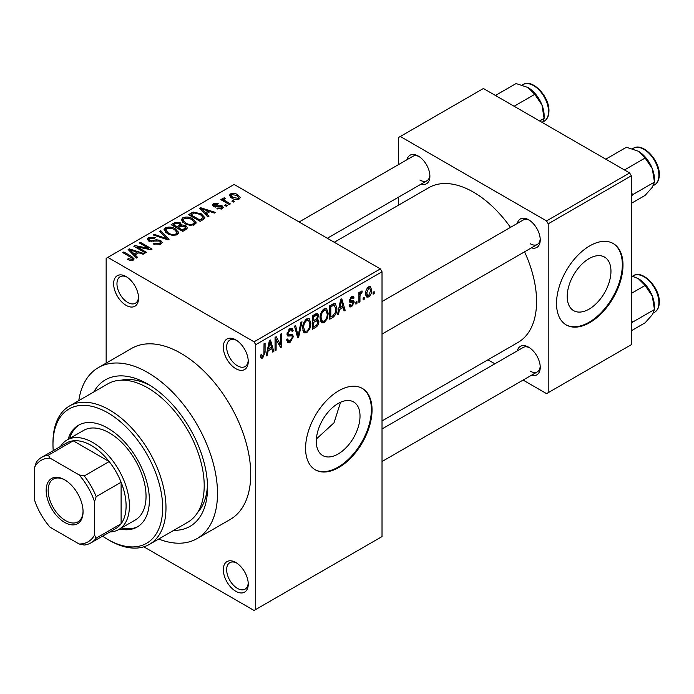 <?xml version="1.0" encoding="UTF-8"?>
<svg xmlns="http://www.w3.org/2000/svg" width="694" height="694" viewBox="0 0 694 694"><rect width="100%" height="100%" fill="white"/><g stroke="black" fill="none" stroke-linecap="round" stroke-linejoin="round"><path stroke-width="1.04" d="M235.787 368.67A17.628 10.176 60 0 1 223.321 347.087A17.628 10.176 60 0 1 235.787 339.887L235.787 339.887A17.628 10.176 60 0 1 248.244 361.479A17.628 10.176 60 0 1 235.787 368.67M236.645 340.424A15.277 8.822 -120 0 0 229.809 340.095A15.277 8.822 -120 0 0 227.467 352.335A15.277 8.822 -120 0 0 237.443 365.799A15.277 8.822 -120 0 0 245.086 366.553A15.277 8.822 -120 0 0 248.218 360.464M235.787 591.271A17.628 10.176 60 0 1 223.321 569.679A17.628 10.176 60 0 1 235.787 562.487L235.787 562.487A17.628 10.176 60 0 1 248.244 584.07A17.628 10.176 60 0 1 235.787 591.271M236.645 563.016A15.277 8.822 -120 0 0 229.809 562.687A15.277 8.822 -120 0 0 227.467 574.927A15.277 8.822 -120 0 0 237.443 588.391A15.277 8.822 -120 0 0 245.086 589.145A15.277 8.822 -120 0 0 248.218 583.064M126.1 305.351A17.628 10.176 60 0 1 113.634 283.759A17.628 10.176 60 0 1 126.1 276.568L126.1 276.568A17.628 10.176 60 0 1 138.566 298.151A17.628 10.176 60 0 1 126.1 305.351M126.959 277.097A15.277 8.822 -120 0 0 120.123 276.767A15.277 8.822 -120 0 0 117.78 289.008A15.277 8.822 -120 0 0 127.765 302.471A15.277 8.822 -120 0 0 135.399 303.226A15.277 8.822 -120 0 0 138.531 297.145M338.152 453.989A30.926 17.853 120 0 0 358.356 426.732A30.926 17.853 120 0 0 353.619 401.947A30.926 17.853 120 0 0 338.152 403.483A30.926 17.853 120 0 0 317.947 430.74A30.926 17.853 120 0 0 322.684 455.524A30.926 17.853 120 0 0 338.152 453.989M316.377 438.99L334.022 422.793L340.563 402.251M338.819 467.496A47.001 27.135 120 0 0 369.52 426.081A47.001 27.135 120 0 0 362.32 388.414A47.001 27.135 120 0 0 338.819 390.739A47.001 27.135 120 0 0 308.11 432.162A47.001 27.135 120 0 0 315.319 469.829A47.001 27.135 120 0 0 338.819 467.496M314.981 469.63A47.001 27.135 120 0 0 338.152 467.114A47.001 27.135 120 0 0 368.766 425.995A47.001 27.135 120 0 0 361.982 388.224M517.308 223.433A16.448 9.499 60 0 1 528.602 219.764L528.602 219.764A16.448 9.499 60 0 1 540.236 239.916A16.448 9.499 60 0 1 531.413 247.853M529.461 220.302A14.097 8.137 -120 0 0 523.207 220.024L382.021 301.543M406.962 159.724A16.448 9.499 60 0 1 418.256 156.055L418.256 156.055A16.448 9.499 60 0 1 429.89 176.207A16.448 9.499 60 0 1 421.067 184.153M419.115 156.592A14.097 8.137 -120 0 0 412.861 156.323L299.123 221.985M517.308 350.852A16.448 9.499 60 0 1 528.602 347.182L528.602 347.182A16.448 9.499 60 0 1 540.236 367.334A16.448 9.499 60 0 1 531.413 375.272M529.461 347.72A14.097 8.137 -120 0 0 523.207 347.442L382.021 428.961M93.846 391.937A84.607 48.849 60 0 1 147.709 384.025L147.709 384.025A84.607 48.849 60 0 1 207.532 487.648A84.607 48.849 60 0 1 173.752 530.337M150.251 385.56A77.555 44.78 -120 0 0 121.294 380.182M158.683 539.038A98.704 56.986 -120 0 0 197.061 538.587A98.704 56.986 -120 0 0 212.191 459.497A98.704 56.986 -120 0 0 147.709 372.513A98.704 56.986 -120 0 0 98.348 367.62A98.704 56.986 -120 0 0 78.778 400.638M197.061 538.587L230.295 519.398A98.704 56.986 -120 0 0 245.424 440.308A98.704 56.986 -120 0 0 180.943 353.324A98.704 56.986 -120 0 0 131.591 348.431L98.348 367.62M382.021 420.946L518.08 342.394A89.309 51.564 -120 0 0 524.569 251.809M510.472 227.38A89.309 51.564 -120 0 0 473.429 192.134A89.309 51.564 -120 0 0 428.771 187.71L334.265 242.275M589.093 309.116A30.926 17.853 120 0 0 609.297 281.859A30.926 17.853 120 0 0 604.552 257.075A30.926 17.853 120 0 0 589.093 258.602A30.926 17.853 120 0 0 568.88 285.859A30.926 17.853 120 0 0 573.626 310.643A30.926 17.853 120 0 0 589.093 309.116M589.753 322.623A47.001 27.135 120 0 0 620.462 281.2A47.001 27.135 120 0 0 613.253 243.533A47.001 27.135 120 0 0 589.753 245.867A47.001 27.135 120 0 0 559.052 287.281A47.001 27.135 120 0 0 566.252 324.948A47.001 27.135 120 0 0 589.753 322.623M565.922 324.757A47.001 27.135 120 0 0 589.093 322.242A47.001 27.135 120 0 0 619.707 281.122A47.001 27.135 120 0 0 612.923 243.351M364.194 297.414L364.194 299.331L363.144 299.938L363.144 298.021L364.194 297.414M359.969 296.711L359.969 301.777L358.911 302.384L358.911 292.616L359.969 292.001L359.969 293.562L361.227 291.098L362.233 291.046L361.93 292.616L360.169 294.603L359.969 296.711L358.911 296.095M356.942 301.595L356.942 303.521L355.892 304.128L355.892 302.211L356.942 301.595M354.226 302.107L351.667 306.739L349.95 306.991L349.091 305.091L350.149 304.302L350.652 305.455L351.745 305.299L353.168 302.966L352.899 302.228L349.854 302.332L349.238 300.806L351.624 296.642L353.385 296.399L354.079 298.021L353.02 298.81L352.604 297.865L351.667 298.021L350.297 299.999L350.635 300.615L353.61 300.381L354.226 302.107L351.502 300.537M349.429 299.496L350.635 300.615M339.479 309.585L338.568 314.13L337.458 314.772L340.676 299.478L341.786 298.836L345.161 310.322L344.051 310.964L343.14 307.477L339.479 309.585L338.646 309.108M324.159 322.623L321.782 322.849L321.122 322.268L320.081 318.26C319.856 314.582 321.218 311.441 324.167 308.83L326.588 308.622L328.245 313.384L327.195 318.815L324.159 322.623L320.29 320.385M306.791 332.652L304.406 332.877L303.755 332.296L302.705 328.288C302.48 324.618 303.842 321.469 306.791 318.867L309.22 318.65L310.869 323.421L309.819 328.852L306.791 332.652L302.914 330.413M262.696 358.104L261.039 358.113L260.406 355.241L261.464 354.452L262.748 356.508L263.885 354.834L264.032 343.73L265.091 343.114L265.091 352.231L262.696 358.104L260.528 356.855M260.415 355.666L262.748 356.508M254.065 341.812L380.364 268.89L382.021 271.77L382.021 536.583L255.722 609.497L255.722 344.684L254.065 341.812L107.822 257.379L106.156 258.333L106.156 363.118M382.021 271.77L255.722 344.684M268.17 350.756L267.259 355.302L266.149 355.935L269.367 340.65L270.478 340.008L273.852 351.494L272.751 352.127L271.831 348.648L268.17 350.756L267.337 350.279M276.117 339.435L276.117 350.184L275.058 350.791L275.058 337.362L276.195 336.711L280.654 344.901L280.654 334.135L281.712 333.519L281.712 346.957L280.576 347.607L276.117 339.435L275.058 338.819M291.888 334.161L293.493 336.434L290.196 342.229L287.802 342.55L286.691 339.713L287.75 338.932L288.513 340.806L290.292 340.607L292.434 337.067L291.957 335.879L287.845 336.052L286.995 333.979L290.005 328.557L292.209 328.262L293.189 330.734L292.131 331.515L291.497 329.876L290.04 330.11L288.053 333.406L288.461 334.638L287.004 333.788L288.392 334.586L292.686 334.343M302.003 321.808L298.68 337.154L297.648 337.752L294.516 326.128L295.609 325.495L298.099 335.922L300.892 322.441L302.003 321.808M316.716 318.676L318.876 321.556C318.858 324.089 317.783 326.024 315.657 327.36L312.378 329.251L312.378 315.813L315.666 313.922L317.713 313.532L318.572 315.614L317.427 319.093L318.034 319.231M336.85 308.327C337.128 311.988 335.792 315.024 332.851 317.427L329.754 319.214L329.754 305.785L334.387 303.356L335.358 303.521L336.85 308.327L335.749 307.694M371.602 290.075C371.802 292.755 370.822 295.037 368.653 296.928L366.874 297.11L365.712 293.571C365.53 290.925 366.51 288.669 368.653 286.813L370.457 286.657L371.602 290.075L370.44 289.398M374.17 291.654L374.17 293.571L373.112 294.187L373.112 292.269L374.17 291.654M255.722 609.497L254.065 610.46L143.823 546.811M234.572 201.468L233.514 202.075L231.857 201.121L232.915 200.505L234.572 201.468M227.32 205.65L226.261 206.265L224.604 205.303L225.663 204.695L227.32 205.65M208.946 216.268L207.836 216.901L199.421 208.33L200.531 207.688L215.539 212.459L214.429 213.093L210.039 211.618L206.378 213.735L208.946 216.268M195.942 223.425L195.942 221.889L194.693 224.665L189.826 225.368L184.795 223.668L181.351 219.764L182.765 217.769C186.417 216.537 189.774 216.91 192.811 218.87L196.098 222.696M178.566 233.462L178.566 231.926L177.317 234.702L172.459 235.396L167.419 233.696L163.975 229.792L165.389 227.806C169.05 226.574 172.398 226.938 175.443 228.907L178.722 232.724M160.722 244.279L153.296 244.028L154.198 243.334L159.464 243.438L160.488 242.189L159.611 241.052L148.776 241.07L147.293 239.187L148.603 237.495L155.256 237.66L154.354 238.363L149.991 238.259L149.037 239.404L149.878 240.488L151.396 240.974L156.271 239.751L160.652 240.428L162.188 242.432L160.722 244.279M137.638 257.431L136.527 258.073L128.112 249.502L129.223 248.86L144.231 253.622L143.12 254.264L138.731 252.79L135.07 254.898L137.638 257.431M380.364 268.89L234.121 184.457L107.822 257.379M130.741 260.64L127.306 259.382L128.217 258.688L131.912 259.339L132.172 258.177L122.777 252.581L123.836 251.965L131.73 256.528L134.159 258.931L133.222 260.155L130.741 260.64M131.912 260.623L132.172 258.177M146.495 252.321L145.436 252.928L133.803 246.214L134.931 245.563L148.724 248.365L139.399 242.987L140.457 242.371L152.09 249.094L150.954 249.745L137.186 246.943L146.495 252.321M169.058 239.291L168.026 239.89L153.261 234.98L154.354 234.346L167.115 238.84L159.637 231.293L160.748 230.66L169.058 239.291M186.035 229.488L182.756 231.38L171.123 224.665L174.411 222.774L180.24 222.783L181.533 224.847L185.836 225.663L187.571 227.762L186.035 229.488M181.585 224.509L181.533 225.914M203.229 219.564L200.132 221.351L188.499 214.637L193.348 212.086L201.347 213.856L204.843 217.638L203.229 219.564M222.201 208.79L216.901 208.703L217.803 208.009L221.065 208.044L221.75 207.22L221.178 206.465L213.422 206.526L212.303 205.094L213.388 203.75L218.254 203.732L217.352 204.435L214.637 204.426L214.307 205.814L222.019 205.728L223.321 207.359L222.201 208.79M213.891 206.76L213.891 205.259L214.307 206.907M230.347 203.906L229.289 204.522L220.822 199.638L221.88 199.022L223.234 199.803L222.991 198.206L224.448 197.894L225.359 198.762L224.448 199.117L224.431 200.262L230.347 203.906M222.653 198.718L222.991 198.206L222.991 199.482M224.448 199.117L224.431 201.711M239.178 198.978C236.498 199.907 234.06 199.629 231.857 198.154L229.367 195.396L230.417 193.921C233.054 193.001 235.474 193.262 237.66 194.702L240.237 197.504L239.178 198.978M629.64 172.945L631.297 175.825L548.208 223.798L546.542 220.918L629.64 172.945L483.397 88.511L398.642 137.447L398.642 164.53M398.642 197.096L398.642 205.103M548.208 223.798L548.208 392.665L546.542 393.619L523.094 380.078M494.891 363.795L487.951 359.796M548.208 392.665L631.297 344.692L631.297 175.825M546.542 220.918L400.308 136.484M530.259 243.75A14.097 8.137 -120 0 0 537.312 244.453A14.097 8.137 -120 0 0 540.201 238.901M419.913 180.05A14.097 8.137 -120 0 0 426.966 180.744A14.097 8.137 -120 0 0 429.855 175.192M530.259 371.169A14.097 8.137 -120 0 0 537.312 371.871A14.097 8.137 -120 0 0 540.201 366.319M197.66 512.441A77.555 44.78 -120 0 0 207.48 484.672M128.217 259.86L128.217 258.688M123.836 253.189L123.836 251.965M129.223 250.629L129.223 248.86M135.07 256.598L135.07 254.898M131.669 251.384L134.072 253.909L137.013 252.208L129.96 249.831L131.669 251.384L131.669 253.128M134.072 255.574L134.072 253.909M129.96 251.384L129.96 249.831M137.013 253.778L137.013 252.208M134.931 246.864L134.931 245.563M148.724 249.293L148.724 248.365M140.457 243.594L140.457 242.371M137.186 248.166L137.186 246.943M154.198 244.47L154.198 243.334M159.464 244.826L159.464 243.438M148.603 240.965L148.603 237.495M149.878 241.564L149.878 240.488M151.396 241.85L151.396 240.974M156.271 240.861L156.271 239.751M160.652 244.323L160.652 240.428M154.354 235.344L154.354 234.346M167.115 239.586L167.115 238.84M160.748 232.421L160.748 230.66M165.389 232.282L165.389 227.806M175.443 230.2L175.443 228.907M166.751 228.586L165.684 230.096L168.503 233.097C170.75 234.563 173.231 234.832 175.946 233.921L176.987 232.421L174.35 229.497L171.271 228.239L166.751 228.586M168.503 234.26L168.503 233.097M175.946 235.257L175.946 233.921M174.411 224.344L174.411 222.774M180.24 226.556L180.24 222.783M185.836 229.601L185.836 225.663M173.543 226.062L173.543 224.839L177.013 226.851L180.214 224.474L180.214 226.574M177.013 228.066L177.013 226.851M179.998 226.695L179.373 223.503L175.382 223.78L173.543 224.839M178.375 228.855L178.375 227.632L182.453 229.992L185.819 227.485L185.819 229.619M182.453 231.206L182.453 229.992M185.645 229.714L184.786 226.279L180.457 226.426L178.375 227.632M184.699 230.261L184.699 228.69M182.765 222.254L182.765 217.769M192.811 220.172L192.811 218.87M184.127 218.558L183.06 220.059L185.871 223.069C188.117 224.526 190.607 224.804 193.322 223.884L194.363 222.392L191.718 219.46L188.638 218.202L184.127 218.558M185.871 224.223L185.871 223.069M193.322 225.229L193.322 223.884M193.348 213.431L193.348 212.086M201.347 215.14L201.347 213.856M190.911 214.81L199.829 219.955L203.116 217.317L200.271 214.463L194.528 212.997L190.911 214.81L190.911 216.034M199.829 221.178L199.829 219.955M201.728 220.432L201.728 218.862M200.531 209.467L200.531 207.688M206.378 215.426L206.378 213.735M202.978 210.213L205.381 212.737L208.321 211.037L201.26 208.66L202.978 210.213L202.978 211.956M205.381 214.403L205.381 212.737M201.26 210.213L201.26 208.66M208.321 212.607L208.321 211.037M217.803 209.059L217.803 208.009M221.065 209.258L221.065 208.044M213.388 206.508L213.388 203.75M215.348 207.098L215.348 206.023M222.019 208.885L222.019 205.728M225.663 205.918L225.663 204.695M221.88 200.245L221.88 199.022M223.234 201.026L223.234 199.803M224.448 199.109L224.448 197.894M225.958 202.596L225.958 201.373M232.915 201.728L232.915 200.505M230.417 197.165L230.417 193.921M237.66 196.003L237.66 194.702M231.596 194.632L231.015 195.482L232.906 197.538L237.999 198.267L238.58 197.4L236.68 195.361L231.596 194.632M232.906 198.701L232.906 197.538M237.999 199.438L237.999 198.267M266.392 354.799L267.259 355.302M272.352 350.626L273.852 351.494M270.469 347.859L271.831 348.648M269.515 344.502L268.526 348.987L271.475 347.286L270.001 341.682L269.515 344.502L268.656 344.007M267.711 348.509L268.526 348.987M269.237 341.24L270.001 341.682M275.058 349.568L276.117 350.184M278.389 343.591L280.654 344.901M279.535 345.699L281.712 346.957M286.717 340.216L290.196 342.229M289.728 328.73L293.189 330.734M288.869 329.433L290.04 330.11M287.099 332.86L288.053 333.406M290.144 334.499L293.493 336.434M297.266 336.338L298.68 337.154M296.98 335.271L298.099 335.922M309.741 322.771L310.869 323.421M308.986 328.375L309.819 328.852M306.8 320.428C304.536 322.458 303.53 324.887 303.764 327.707L304.996 331.238L306.783 331.081C308.995 329.112 310.001 326.744 309.81 323.985L308.622 320.298L306.8 320.428L305.638 319.761M302.749 327.117L303.764 327.707M315.649 313.931L318.572 315.614M315.492 319.604L318.876 321.556M313.436 316.776L313.436 320.784L316.533 318.876L317.514 316.447L317.045 315.163L313.436 316.776L312.378 316.16M312.378 320.177L313.436 320.784M313.436 322.354L313.436 327.065L316.776 324.974L317.817 322.172L317.262 320.723L313.436 322.354L312.378 321.747M312.378 326.458L313.436 327.065M314.165 320.368L315.518 321.157M327.117 312.734L328.245 313.384M326.362 318.338L327.195 318.815M324.176 310.4C321.912 312.43 320.897 314.85 321.14 317.67L322.363 321.201L324.159 321.053C326.371 319.075 327.377 316.716 327.186 313.957L325.998 310.27L324.176 310.4L323.014 309.724M320.116 317.08L321.14 317.67M331.489 316.646L332.851 317.427M330.812 306.748L330.812 317.037L332.712 315.935L335.376 312.447L335.792 308.917L334.187 305.056L330.812 306.748L329.754 306.132M329.754 316.429L330.812 317.037M331.324 304.883L332.678 305.664M332.599 304.146L334.699 305.195L332.738 304.059M337.7 313.627L338.568 314.13M343.66 309.455L345.161 310.322M341.778 306.687L343.14 307.477M340.823 303.339L339.834 307.815L342.784 306.115L341.309 300.511L340.823 303.339L339.965 302.844M339.019 307.338L339.834 307.815M340.546 300.068L341.309 300.511M349.117 305.265L351.667 306.739M349.29 300.146L352.899 302.228M351.658 296.624L354.079 298.021M350.626 297.422L351.667 298.021M355.892 302.905L356.942 303.521M358.911 301.161L359.969 301.777M358.911 292.955L359.969 293.562M360.576 291.836L361.93 292.616M360.333 292.4L361.166 292.877M358.911 293.874L360.169 294.603M363.144 298.724L364.194 299.331M365.842 295.314L368.653 296.928M368.627 288.227L366.762 292.955L367.586 295.618L368.679 295.523L370.544 290.777L369.746 288.14L367.629 287.646M365.755 292.374L366.762 292.955M373.112 292.963L374.17 293.571M119.715 528.967A58.756 33.919 -120 0 0 137.195 527.015A58.756 33.919 -120 0 0 146.208 479.936A58.756 33.919 -120 0 0 107.822 428.163A58.756 33.919 -120 0 0 78.448 425.249A58.756 33.919 -120 0 0 68.012 439.415M121.381 528.004A58.756 33.919 -120 0 0 138.019 526.52M102.582 536.15A77.555 44.78 -120 0 0 107.822 539.455A77.555 44.78 -120 0 0 162.665 507.8A77.555 44.78 -120 0 0 107.822 412.809A77.555 44.78 -120 0 0 52.978 444.472A77.555 44.78 -120 0 0 53.23 450.666M109.479 540.418L107.822 539.455L109.479 540.418A79.905 46.134 60 0 0 149.436 544.374L187.658 522.304A79.905 46.134 -120 0 0 199.907 458.274A79.905 46.134 -120 0 0 147.709 387.859A79.905 46.134 -120 0 0 107.752 383.903L69.53 405.973A79.905 46.134 60 0 1 109.479 409.928A79.905 46.134 60 0 1 161.685 480.343A79.905 46.134 60 0 1 149.436 544.374M52.978 444.472L52.978 442.555A79.905 46.134 60 0 1 69.53 405.973M60.482 446.476A51.703 29.851 60 0 1 67.014 439.987L83.627 430.393A51.703 29.851 60 0 1 109.479 432.961A51.703 29.851 60 0 1 143.259 478.522A51.703 29.851 60 0 1 135.339 519.953L118.717 529.548A51.703 29.851 60 0 1 109.834 531.96M79.29 424.789A58.756 33.919 -120 0 0 69.678 438.452M624.461 169.961L645.116 158.032L652.291 168.625A22.876 13.212 -120 0 1 654.459 179.217L654.459 182.106L652.291 187.302L645.116 195.387L631.297 203.368M631.297 196.159L632.876 194.563L654.459 182.106L652.291 168.625A22.876 13.212 -120 0 0 638.28 151.197L645.116 158.032M632.876 194.563L631.297 192.906M605.784 159.169L626.439 147.249L638.28 151.197M46.168 490.432A26.086 15.06 60 0 1 64.611 479.78A26.086 15.06 60 0 1 83.063 511.73A26.086 15.06 60 0 1 64.611 522.382A26.086 15.06 60 0 1 46.168 490.432M65.115 480.083A24.68 14.244 -120 0 0 53.273 479.129A24.68 14.244 -120 0 0 48.164 490.432A24.68 14.244 -120 0 0 58.929 515.26A24.68 14.244 -120 0 0 77.945 521.871A24.68 14.244 -120 0 0 83.054 511.14M67.014 439.987A51.703 29.851 60 0 1 106.859 453.841A51.703 29.851 60 0 1 129.422 505.874A51.703 29.851 60 0 1 118.717 529.548M94.523 535.083L96.188 538.145A49.352 28.497 60 0 1 90.949 542.864L115.881 528.472A49.352 28.497 -120 0 0 121.112 523.753A49.352 28.497 -120 0 0 126.1 505.874A49.352 28.497 -120 0 0 121.112 482.243A49.352 28.497 -120 0 0 109.175 461.562L73.226 440.811A49.352 28.497 -120 0 0 66.529 442.989L41.597 457.381A49.352 28.497 60 0 1 48.302 455.203L50.124 458.17A47.001 27.135 -120 0 0 34.7 467.079L34.7 500.539A47.001 27.135 -120 0 0 50.124 527.258L79.099 543.983A47.001 27.135 -120 0 0 94.523 535.083L94.523 501.623A47.001 27.135 -120 0 0 79.099 474.904L50.124 458.17M79.099 474.904L84.252 475.954L109.175 461.562A49.352 28.497 -120 0 0 73.226 440.811L48.302 455.203M96.188 538.145L121.112 523.753L121.112 482.243L96.188 496.635L94.523 501.623M34.7 467.079L36.366 462.091A49.352 28.497 60 0 1 41.597 457.381M90.949 542.864A49.352 28.497 60 0 1 84.252 545.042L79.099 543.983M84.252 475.954A49.352 28.497 60 0 1 96.188 496.635M631.297 323.578L632.876 321.981L631.297 320.324M631.297 330.786L645.116 322.805L652.291 314.72L654.459 309.524L632.876 321.981M652.291 296.043L654.459 309.524L654.459 306.635A22.876 13.212 -120 0 0 652.291 296.043A22.876 13.212 -120 0 0 638.28 278.615L645.116 285.451L652.291 296.043M631.297 293.423L645.116 285.451M631.297 275.796L638.28 278.615M514.115 106.251L534.77 94.323L541.945 104.915A22.876 13.212 -120 0 1 544.113 115.508L544.113 118.396L542.561 122.673M539.637 120.982L544.113 118.396L541.945 104.915A22.876 13.212 -120 0 0 527.934 87.487L534.77 94.323M495.438 95.468L516.093 83.54L527.934 87.487M131.73 257.804L131.73 256.528M153.834 241.573L153.834 240.462M164.868 238.84L164.868 238.025M179 227.268L179 225.706M191.457 214.498L191.457 212.928M217.031 206.925L217.031 205.598M264.032 351.624L265.091 352.231M287.021 334.439L289.806 336.043M296.459 333.337L297.683 334.048M314.295 326.57L315.657 327.36M313.914 314.929L315.276 315.709M349.238 300.78L351.858 302.298M633.353 148.299C642.557 141.984 659.89 160.245 659.3 174.671C659.248 179.564 657.652 182.982 654.503 184.934A21.15 12.214 -120 0 0 658.884 175.244A21.15 12.214 -120 0 0 649.653 153.964A21.15 12.214 -120 0 0 633.353 148.299L632.555 148.759M658.884 302.662A21.15 12.214 -120 0 0 649.653 281.382A21.15 12.214 -120 0 0 633.353 275.709C642.557 269.402 659.89 287.663 659.3 302.09C659.248 306.982 657.652 310.4 654.503 312.352A21.15 12.214 -120 0 0 658.884 302.662M523.007 84.59C532.211 78.275 549.544 96.535 548.954 110.962C548.902 115.855 547.306 119.273 544.157 121.224A21.15 12.214 -120 0 0 548.538 111.543A21.15 12.214 -120 0 0 539.307 90.255A21.15 12.214 -120 0 0 523.007 84.59L522.209 85.05M132.398 258.662L132.398 260.51M160.488 242.189L160.488 244.409M149.037 239.404L149.037 241.217M165.684 230.096L165.684 232.533M176.987 232.421L176.987 234.867M183.06 220.059L183.06 222.496M194.363 222.392L194.363 224.839M203.116 217.317L203.116 219.625M221.75 207.22L221.75 209.015M224.093 199.646L224.093 201.52M231.015 195.482L231.015 197.625M238.58 197.4L238.58 199.265M288.513 340.806L286.7 339.756M291.957 335.879L289.745 334.603M291.497 329.876L289.624 328.8M308.622 320.298L306.479 319.058M304.996 331.238L302.836 329.988M317.045 315.163L315.276 314.139M317.262 320.723L315.406 319.648M325.998 310.27L323.855 309.03M322.363 321.201L320.212 319.96M350.652 305.455L349.498 304.787M352.604 297.865L351.103 296.997M369.746 288.14L368.106 287.195M367.586 295.618L365.747 294.56M654.503 184.934L653.375 185.584M382.021 334.109L537.312 244.453M537.312 371.871L382.021 461.519M426.966 180.744L327.325 238.268M633.353 275.709L632.555 276.169M654.503 312.352L653.375 313.003M544.157 121.224L543.029 121.875"/></g></svg>
